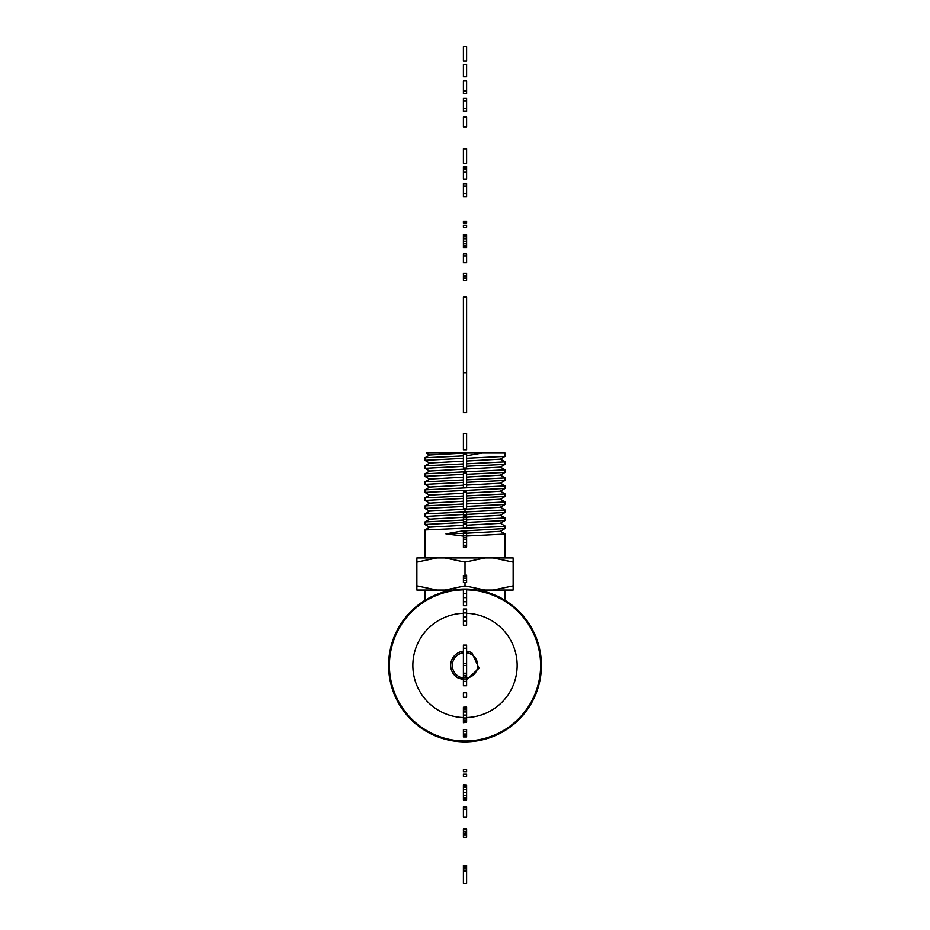 <?xml version="1.0" encoding="UTF-8"?>
<svg xmlns="http://www.w3.org/2000/svg" width="930" height="930" viewBox="0 0 930 930"><rect width="100%" height="100%" fill="white"/><g stroke="black" fill="none" stroke-linecap="round" stroke-linejoin="round"><path stroke-width="1.4" d="M501.63 598.374A76.411 76.411 0 0 1 532.053 702.069A76.411 76.411 0 0 1 428.37 732.491A76.411 76.411 0 0 1 397.947 628.796A76.411 76.411 0 0 1 501.63 598.374C497.899 596.095 492.098 593.793 484.228 591.48L465.942 589.027M466.604 589.841A75.609 75.609 0 0 1 531.356 701.673A75.609 75.609 0 0 1 391.553 647.501A75.609 75.609 0 0 1 463.396 589.841M463.396 717.553A52.138 52.138 0 0 1 414.28 653.313A52.138 52.138 0 0 1 463.396 613.312M466.604 613.312A52.138 52.138 0 0 1 515.72 677.552A52.138 52.138 0 0 1 466.604 717.553M424.894 600.396L424.894 590.027M437.077 594.305L452.48 590.05M452.678 590.027L444.993 590.027L465 585.854L465 582.505M504.792 600.199L505.106 590.027M513.139 585.854L513.139 590.027L493.133 590.027L513.139 585.854L513.139 557.942L493.133 557.942L513.139 562.104M493.133 590.027L477.334 590.027M465 575.193L465 562.104L485.007 557.942L493.133 557.942M485.007 590.027L465 585.854M436.868 557.942L416.861 557.942L416.861 562.104L436.868 557.942L444.993 557.942L465 562.104M485.007 557.942L444.993 557.942M500.224 523.16L505.106 526.02L499.573 526.694L424.952 529.961L424.894 557.942M465 530.856L505.048 528.554L505.106 526.02M465 530.495L445.947 533.878L463.396 536.075M466.604 535.994L505.106 534.041L500.224 531.181M463.396 533.32L445.947 533.878M505.048 528.554L500.224 531.344L466.604 533.216M463.396 525.311L429.776 527.171L424.952 529.961M463.396 522.521L424.894 524.474L429.776 527.333M500.224 515.139L505.106 517.998L505.048 520.533L500.224 523.323L466.604 525.194M505.048 520.533L466.604 522.416M463.396 520.056L424.952 521.939L424.894 524.474M466.604 519.951L505.106 517.998M463.396 517.278L429.776 519.149L424.952 521.939M463.396 514.499L424.894 516.452L429.776 519.312M500.224 507.117L505.106 509.977L505.048 512.511L500.224 515.301L466.604 517.173M505.048 512.511L466.604 514.395M463.396 512.035L424.952 513.918L424.894 516.452M500.224 499.096L505.106 501.956L505.048 504.49L500.224 507.28L465 509.198L465 511.977L505.106 509.977M465 509.198L429.776 511.128L424.952 513.918M463.396 506.478L424.894 508.431L429.776 511.291M505.048 504.49L466.604 506.373M463.396 504.014L424.952 505.897L424.894 508.431M466.604 503.909L505.106 501.956M463.396 501.235L429.776 503.107L424.952 505.897M463.396 498.457L424.894 500.41L429.776 503.27M500.224 491.075L505.106 493.935L505.048 496.469L500.224 499.259L466.604 501.119M505.048 496.469L466.604 498.352M463.396 495.992L424.952 497.875L424.894 500.41M466.604 495.888L505.106 493.935M463.396 493.214L429.776 495.086L424.952 497.875M500.224 483.054L505.048 485.844L505.048 488.448L424.894 492.389L429.776 495.248M505.048 488.448L500.224 491.238L466.604 493.098M505.106 485.913L424.952 489.854L424.894 492.389M463.396 485.193L429.776 487.064L424.952 489.854M463.396 482.414L424.894 484.367L429.776 487.227M500.224 475.032L505.106 477.892L505.048 480.426L500.224 483.216L466.604 485.076M505.048 480.426L466.604 482.31M463.396 479.95L424.952 481.833L424.894 484.367M466.604 479.845L505.106 477.892M463.396 477.171L429.776 479.043L424.952 481.833M463.396 474.393L424.894 476.346L429.776 479.206M500.224 467.011L505.106 469.871L505.048 472.405L500.224 475.195L466.604 477.055M505.048 472.405L466.604 474.288M505.106 469.871L424.952 473.812L424.894 476.346M500.224 458.99L505.106 461.85L505.048 464.384L500.224 467.174L429.776 471.022L424.952 473.812M463.396 466.372L424.894 468.325L429.776 471.185M505.048 464.384L466.604 466.267M463.396 463.907L424.952 465.791L424.894 468.325M466.604 463.803L505.106 461.85M463.396 461.129L429.776 463L424.952 465.791M463.396 458.339L424.894 460.303L429.776 463.152M466.604 455.758L482.182 453.05L505.106 453.05L505.106 456.293L500.224 459.141L466.604 461.013M505.048 456.363L466.604 458.246M463.396 455.874L424.952 457.769L424.894 460.303M465 453.794L465 453.05L429.776 454.979L424.952 457.769M482.182 453.05L426.173 453.05L429.776 455.13M444.993 590.027L436.868 590.027L416.861 585.854L416.861 562.104M436.868 590.027L416.861 590.027L416.861 585.854M463.396 679.656L458.13 677.993A14.322 14.322 0 0 1 463.396 651.198M466.604 651.198A14.322 14.322 0 0 1 471.87 652.86L479.055 668.193L466.604 679.656M463.396 678.04A12.718 12.718 0 0 1 463.396 652.813M466.604 652.813A12.718 12.718 0 0 1 466.604 678.04M447.016 739.687A76.411 76.411 0 0 0 448.609 740.059M445.551 739.327L441.983 738.292A76.411 76.411 0 0 1 440.622 737.85L445.54 739.315M450.748 740.501L456.409 741.35M457.107 741.431L457.92 741.512M453.177 740.919L457.176 741.442M454.851 741.163L456.653 741.384M454.142 741.071L455.165 741.21M461.257 741.745L462.477 741.803M462.466 741.803L464.442 741.838M467.778 741.791L467.034 741.815M472.208 741.501L472.812 741.442A76.411 76.411 0 0 0 474.963 741.187L475.555 741.105M486.041 738.885L481.903 739.943M480.787 740.187L480.054 740.338M484.274 739.362L482.484 739.815M484.879 739.211L483.123 739.664M485.669 738.99L483.437 739.583M432.066 734.375L436.368 736.269A76.411 76.411 0 0 0 438.1 736.944M432.485 734.572L436.74 736.421M480.101 740.338L479.252 740.501M489.808 737.699L487.866 738.339M494.516 735.909L491.226 737.199M497.852 734.421L495.876 735.328M496.55 735.014L493.563 736.304M492.156 736.851L489.192 737.909M463.059 741.815L464.151 741.838M474.963 741.187L473.893 741.326M466.604 275.233L463.396 275.233L463.396 273.315L466.604 273.315L466.604 280.476L463.396 280.476L463.396 278.326L466.604 278.326M463.396 275.233L466.604 275.745M463.396 275.745L463.396 276.768L466.604 276.768M463.396 276.768L463.396 278.326M463.396 262.748L466.604 262.748L466.604 255.924L463.396 255.924L463.396 262.748M463.396 255.924L463.396 253.937L466.604 253.937L466.604 255.924M463.396 234.744L466.604 234.744L463.396 234.511L463.396 247.857L466.604 247.857L463.396 247.857M463.396 247.403L466.604 247.857M466.604 234.744L466.604 247.403M463.396 235.197L466.604 235.197M463.396 235.65L466.604 235.65M463.396 236.836L466.604 236.836M463.396 238.766L466.604 238.766M463.396 241.277L466.604 241.277M463.396 243.834L466.604 243.834M463.396 245.753L466.604 245.753M463.396 246.973L466.604 246.973M463.396 227.234L466.604 227.234L466.604 225.304L463.396 225.304L463.396 227.234M463.396 223.13L466.604 223.13L466.604 221.235L463.396 221.235L463.396 223.13M466.604 186.058L463.396 186.058L463.396 183.675L466.604 183.675L466.604 196.59L463.396 196.59L463.396 193.51L466.604 193.51M463.396 186.058L463.396 193.51M466.604 166.714L463.396 166.714L466.604 166.319L466.604 179.06L463.396 179.06L463.396 172.271L466.604 172.271M463.396 166.714L463.396 167.853L466.604 167.853M463.396 167.853L463.396 169.713L466.604 169.713M463.396 169.713L463.396 172.271M463.396 148.788L466.604 148.788L466.604 163.32L463.396 163.32L463.396 148.788M463.396 117.017L466.604 117.017L466.604 126.875L463.396 126.875L463.396 117.017M466.604 100.812L463.396 100.812L463.396 98.441L466.604 98.441L466.604 111.356L463.396 111.356L463.396 108.264L466.604 108.264M463.396 100.812L463.396 108.264M463.396 90.989L463.396 80.968L466.604 80.968L466.604 93.593L463.396 93.593L463.396 90.989L466.604 90.989M463.396 64.507L466.604 64.286L466.604 76.748L463.396 76.748L463.396 64.507L466.604 64.507M463.396 46.5L466.604 46.5L466.604 61.031L463.396 61.031L463.396 46.5M466.604 831.269L463.396 831.269L463.396 829.072L466.604 829.072L466.604 837.256L463.396 837.256L463.396 834.791L466.604 834.791M463.396 831.269L466.604 831.85M463.396 831.85L463.396 833.013L466.604 833.013M463.396 833.013L463.396 834.791M463.396 816.993L466.604 816.993L466.604 809.193L463.396 809.193L463.396 816.993M463.396 809.193L463.396 806.926L466.604 806.926L466.604 809.193M463.396 784.99L466.604 784.99L463.396 784.722L463.396 799.974L466.604 799.974L463.396 799.974M463.396 799.451L466.604 799.974M466.604 784.99L466.604 799.451M463.396 785.501L466.604 785.501M463.396 786.024L466.604 786.024M463.396 787.385L466.604 787.385M463.396 789.582L466.604 789.582M463.396 792.465L466.604 792.465M463.396 795.371L466.604 795.371M463.396 797.58L466.604 797.58M463.396 798.963L466.604 798.963M463.396 776.411L466.604 776.411L466.604 774.202L463.396 774.202L463.396 776.411M463.396 771.714L466.604 771.714L466.604 769.552L463.396 769.552L463.396 771.714M466.604 731.643L463.396 731.643L463.396 729.608L466.604 729.608L466.604 736.92L463.396 736.92L466.604 736.63M463.396 731.643L463.396 734.014L466.604 734.014M463.396 734.014L463.396 735.665L466.604 735.665M463.396 735.665L463.396 736.63M463.396 722.68L466.604 722.168L463.396 722.68M466.604 707.242L463.396 707.242L466.604 706.986L466.604 722.168M463.396 707.242L466.604 707.823M463.396 707.823L466.604 708.311M463.396 708.311L463.396 709.706L466.604 709.706M463.396 709.706L463.396 711.973L466.604 711.973M463.396 711.973L463.396 715.077L466.604 715.077M463.396 715.077L463.396 717.995L466.604 717.995M463.396 717.995L463.396 720.227L466.604 720.227M463.396 720.227L463.396 721.68L466.604 721.68M463.396 692.804L466.604 692.804L466.604 697.279L463.396 697.279L463.396 692.804M463.396 648.245L466.604 648.245L466.604 645.095L463.396 645.095L463.396 673.192L466.604 673.192L466.604 685.759L463.396 685.759L463.396 681.388L466.604 681.388M463.396 673.192L463.396 675.401L466.604 675.401M463.396 675.401L466.604 675.982M463.396 675.982L463.396 677.145L466.604 677.145M463.396 677.145L463.396 678.923L466.604 678.923M463.396 678.923L463.396 681.388M463.396 663.648L466.604 663.648L466.604 673.192M466.604 648.245L466.604 663.648M466.604 612.963L463.396 612.963L463.396 609.011L466.604 609.011L466.604 625.204L463.396 625.204L463.396 621.217L466.604 621.217M463.396 612.963L463.396 617.102L466.604 617.102M463.396 617.102L463.396 621.217M466.604 593.48L463.396 593.48L463.396 589.527L466.604 589.527L466.604 605.709L463.396 605.709L463.396 601.733L466.604 601.733M463.396 593.48L463.396 597.618L466.604 597.618M463.396 597.618L463.396 601.733M466.604 575.519L463.396 575.519L466.604 575.193L466.604 582.505L463.396 582.505L463.396 580.471L466.604 580.471M463.396 575.519L463.396 576.484L466.604 576.484M463.396 576.484L463.396 578.135L466.604 578.135M463.396 578.135L463.396 580.471M463.396 547.491L466.604 546.91L463.396 547.491M466.604 531.472L463.396 531.472L463.396 530.856L466.604 530.856L466.604 546.91M463.396 531.472L463.396 532.181L466.604 532.181M463.396 532.181L463.396 533.123L466.604 533.123M463.396 533.123L463.396 535.773L466.604 535.773M463.396 535.773L463.396 537.389L466.604 537.389M463.396 537.389L463.396 539.168L466.604 539.168M463.396 539.168L463.396 542.632L466.604 542.632M463.396 542.632L463.396 545.259L466.604 545.259M463.396 545.259L463.396 546.91M466.604 514.964L463.396 514.964L463.396 511.953L466.604 511.953L466.604 527.426L463.396 527.426L463.396 524.45L466.604 524.45M463.396 514.964L466.604 515.255M463.396 515.255L463.396 516.127L466.604 516.127M463.396 516.127L463.396 517.615L466.604 517.615M463.396 517.615L463.396 519.684L466.604 519.684M463.396 519.684L463.396 521.823L466.604 521.823M463.396 521.823L463.396 523.311L466.604 523.311M463.396 523.311L463.396 524.183L466.604 524.183M463.396 491.924L466.604 491.924L466.604 508.524L463.396 508.524L463.396 491.924M463.396 484.309L463.396 472.859L466.604 472.859L466.604 487.285L463.396 487.285L463.396 484.309L466.604 484.309M463.396 454.049L466.604 453.794L466.604 468.034L463.396 468.034L463.396 454.049L466.604 454.049M463.396 433.473L466.604 433.473L466.604 450.074L463.396 450.074L463.396 433.473M463.396 665.427L466.604 665.427M466.604 867.062L463.396 867.062L463.396 865.284L466.604 865.284L466.604 883.5L463.396 883.5L463.396 870.992L466.604 870.992M463.396 867.062L463.396 868.911L466.604 868.911M463.396 868.911L463.396 870.992M463.396 372.976L463.396 412.618L466.604 412.618L466.604 297.182L463.396 297.182L463.396 372.976L466.604 372.976M465 487.913L465 487.285M465 471.87L465 469.092M505.106 557.942L505.106 534.041"/></g></svg>
